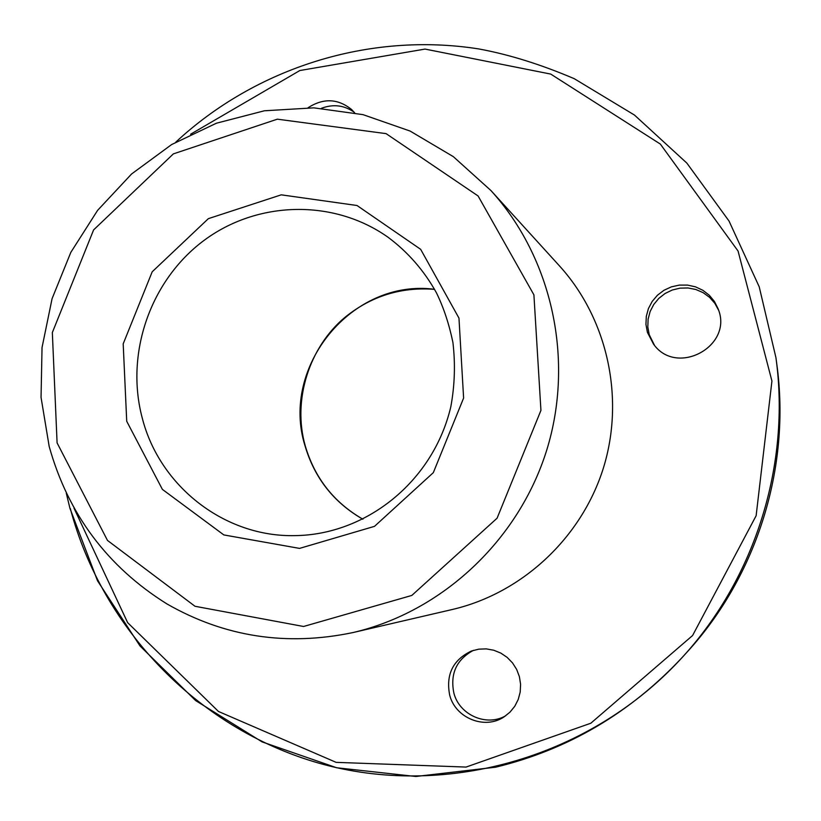 <?xml version="1.0" encoding="UTF-8"?>
<svg xmlns="http://www.w3.org/2000/svg" width="821" height="821" viewBox="0 0 821 821"><rect width="100%" height="100%" fill="white"/><g stroke="black" fill="none" stroke-linecap="round" stroke-linejoin="round"><path stroke-width="1.23" d="M647.4 332.32L653.578 344.204C676.771 377.034 733.758 346.01 718.088 308.768L714.465 301.533L709.323 295.283L702.909 290.316L695.541 286.857L687.567 285.092L679.388 285.092L671.393 286.847L663.963 290.285L657.467 295.211L652.192 301.42L648.416 308.583L646.301 316.372L645.953 324.418L647.4 332.32M718.549 310.122L714.752 303.206L709.518 297.294L703.104 292.645L695.818 289.485L687.998 287.966L680.014 288.15L672.255 290.018L665.072 293.497L658.801 298.403L653.742 304.509L650.119 311.539L648.118 319.143L647.81 326.994L649.226 334.701L654.481 345.313M449.692 695.141C455.439 718.17 484.79 730.023 504.094 716.866L509.995 712.135L514.788 706.245L518.236 699.441L520.206 692.031L520.596 684.334L519.406 676.699L516.676 669.454L512.53 662.916L507.162 657.385L500.8 653.085L493.739 650.222L486.268 648.888L478.725 649.165L471.439 651.022C452.946 659.848 445.7 674.554 449.692 695.141M353.061 632.539L452.289 609.5C521.91 593.296 581.463 538.053 603.373 468.093C625.109 398.082 607.509 318.774 559.45 265.881L490.907 190.523L453.325 156.647L410.141 131.073L363.046 114.653L313.848 107.849L264.372 110.784L216.416 123.212L171.651 144.547L131.606 173.96L97.617 210.34L70.811 252.386L52.082 298.649L42.035 347.54L41.05 397.385L49.188 446.491C68.184 514.213 107.387 566.664 166.817 603.856C224.502 636.922 286.58 646.486 353.061 632.539C441.811 611.922 518.379 540.7 546.642 450.401C574.721 360.039 552.194 257.927 490.907 190.523M354.621 112.775L351.634 109.562C337.944 98.52 323.443 97.894 308.142 107.695M354.118 112.169C344.112 105.191 333.254 103.887 321.545 108.259M473.44 650.345C456.476 659.54 449.959 673.805 453.89 693.15C459.411 715.07 486.72 727.037 505.849 715.676M73.982 508.137L127.655 622.657L218.458 711.468L336.117 762.35L466.051 767.071L590.822 723.229L692.585 635.526L756.131 515.732L771.935 381.047L738.069 251.052L660.33 144.055L550.747 74.085L425.032 49.075L299.829 70.534L190.585 134.234M434.545 289.31C352.322 278.37 280.074 366.566 305.002 445.741C314.515 478.017 333.798 502.514 362.851 519.221M142.32 418.31C159.715 486.36 224.708 537.345 295.15 535.62C365.478 534.81 433.088 482.317 450.852 406.611C454.762 385.244 455.45 363.867 452.915 342.449C449.087 323.987 443.586 307.413 436.392 292.728C424.098 270.632 408.027 252.17 388.169 237.341C333.583 198.579 257.086 200.673 203.69 240.666C150.212 280.597 124.956 353.789 142.32 418.31M70.298 508.476C102.461 630.025 200.303 731.552 324.716 764.772C449.005 797.632 591.664 756.87 682.62 656.995C755.33 577.584 790.633 464.378 775.948 357.72L776.84 364.411C790.941 466.944 757.044 575.654 687.156 651.997C757.044 575.665 790.951 466.933 776.84 364.411M57.09 442.899L107.489 540.434L195.008 606.278L303.565 626.485L411.803 595.441L497.085 518.205L540.936 410.387L533.907 294.842L478.079 195.952L386.075 133.628L277.334 119.178L173.375 153.876L93.604 229.911L52.339 332.567L57.09 442.899M126.721 421.276L162.394 489.398L223.846 534.933L299.532 548.397L374.499 526.353L433.324 472.65L463.608 398.072L458.97 318.117L420.66 249.327L357.022 205.507L281.254 194.834L208.36 218.653L152.203 271.782L123.191 343.855L126.721 421.276M362.892 519.2C333.983 502.544 314.771 478.12 305.268 445.916C292.102 399.899 309.486 346.688 345.261 317.091C371.461 296.022 401.233 286.775 434.566 289.351M687.156 651.997L682.62 656.995C630.507 712.854 568.183 749.594 495.627 767.204L415.826 776.481L336.651 767.758L262.115 741.907L195.614 700.559L139.991 645.932L97.514 580.786L69.939 508.332L66.306 493.267M175.817 142.105C255.762 67.886 369.183 31.66 478.715 48.921C508.917 54.473 540.741 64.387 574.197 78.662L634.489 115.073L686.849 163.092L729.038 221.054L759.209 286.796L775.948 357.72"/></g></svg>
